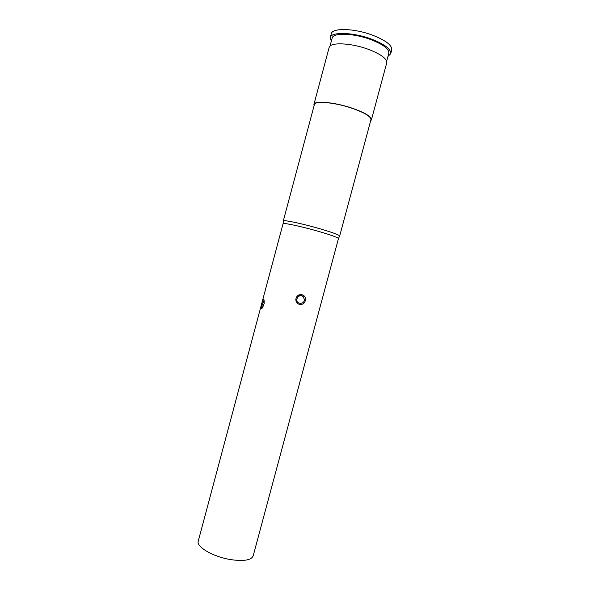 <?xml version="1.0" encoding="UTF-8"?>
<svg xmlns="http://www.w3.org/2000/svg" width="590" height="590" viewBox="0 0 590 590"><rect width="100%" height="100%" fill="white"/><g stroke="black" fill="none" stroke-linecap="round" stroke-linejoin="round"><path stroke-width="0.89" d="M264.143 300.494L262.203 304.787C261.827 306.771 261.872 307.869 262.336 308.091M264.187 303.577C261.613 309.957 260.714 310.347 261.488 304.757C263.258 298.208 264.158 297.817 264.187 303.577L264.165 303.703M296.674 299.425C296.298 304.565 304.396 304.669 304.411 299.543L303.164 296.475C301.446 295.14 299.713 295.17 297.965 296.571L296.674 299.425L295.811 299.418C296.475 295.841 298.57 294.27 302.102 294.727C304.403 295.487 305.546 297.131 305.531 299.646C304.912 303.216 302.899 304.809 299.499 304.418C297.131 303.651 295.9 301.984 295.811 299.418M314.087 105.721L313.924 104.437C314.293 100.322 334.899 102.21 352.414 108.265C365.225 112.83 371.56 116.695 371.412 119.844L370.645 120.832M313.924 104.437L329.139 47.473C329.862 42.03 350.807 42.782 368.241 49.28C380.978 54.206 387.143 58.749 386.723 62.901L371.412 119.844M331.3 41.293L330.275 37.554C331.079 31.609 353.13 32.192 371.42 39.088C384.769 44.324 391.2 49.213 390.705 53.742L387.962 56.419M330.275 37.554L331.292 33.748C332.126 27.708 354.192 28.209 372.474 35.142C385.823 40.4 392.239 45.334 391.731 49.944L390.705 53.742M330.017 46.101L332.148 38.099C332.922 32.524 353.58 33.084 370.704 39.537C383.22 44.442 389.252 49.022 388.803 53.284L386.664 61.227M283.333 221.11L283.355 220.867C283.842 219.731 303.039 223.831 319.942 228.765C332.192 232.379 338.763 234.776 339.663 235.956L339.575 236.155M283.296 220.948L314.389 104.57C314.758 100.521 335.024 102.387 352.245 108.339C364.849 112.83 371.081 116.621 370.94 119.726L339.663 236.052M283.053 223.743L283.104 223.669C283.584 222.614 302.441 226.7 319.05 231.523C331.093 235.056 337.569 237.387 338.476 238.507L253.184 555.854C251.355 560.161 243.972 561.429 231.029 559.659C213.477 556.997 196.02 546.871 198.247 541.133L283.053 223.743M262.203 304.787L261.488 304.757M304.411 299.543L305.531 299.646M262.565 307.781L264.091 303.621C264.173 300.266 264.032 299.056 263.671 300L263.959 300.583M283.104 223.669L283.355 220.867M338.476 238.507L339.663 235.956M303.164 296.475L300.789 295.443L297.965 296.571"/></g></svg>
